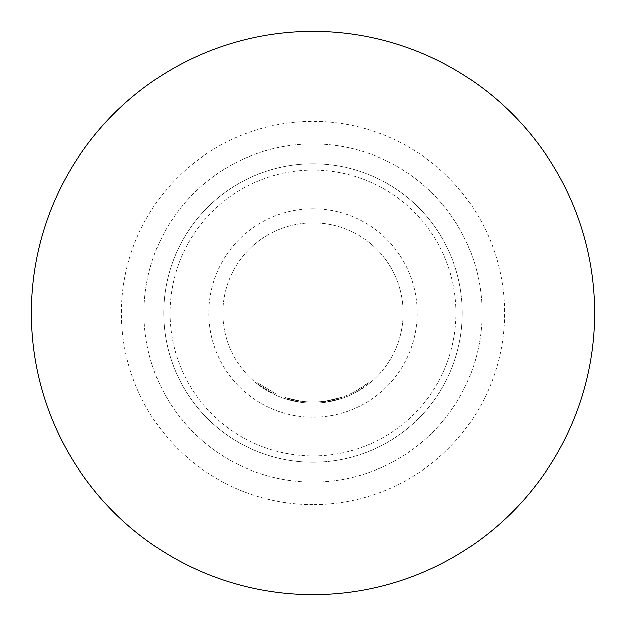 <?xml version="1.0" encoding="UTF-8"?>
<svg xmlns="http://www.w3.org/2000/svg" width="626" height="626" viewBox="0 0 626 626"><rect width="100%" height="100%" fill="white"/><g stroke="black" fill="none" stroke-linecap="round" stroke-linejoin="round"><path stroke-width="0.47" stroke-dasharray="3.13 2.35" d="M276.168 394.044L257.677 382.736L276.168 394.044L275.706 395.069L256.973 383.621L275.706 395.069L276.168 394.044M325.348 401.156A89.017 89.017 0 0 1 313 402.017A89.017 89.017 0 0 0 352.571 392.737L353.072 393.746A90.144 90.144 0 0 1 313 403.144A90.144 90.144 0 0 0 323.157 402.573L323.024 401.454L323.157 402.573L324.331 402.432L324.19 401.313L324.331 402.432L324.19 401.313L324.331 402.432L323.157 402.573L324.331 402.432A90.144 90.144 0 0 0 341.6 398.488A90.144 90.144 0 0 1 313 403.144A90.144 90.144 0 0 0 341.6 398.488L341.248 397.416L341.6 398.488A90.144 90.144 0 0 1 313 403.144A90.144 90.144 0 0 0 325.504 402.275L341.6 398.488A90.144 90.144 0 0 1 313 403.144A90.144 90.144 0 0 0 403.144 313A90.144 90.144 0 0 0 313 222.856A90.144 90.144 0 0 1 403.144 313A90.144 90.144 0 0 1 313 403.144A90.144 90.144 0 0 0 325.504 402.275L325.348 401.156L325.504 402.275L341.6 398.488L325.504 402.275L325.348 401.156L341.248 397.416A89.017 89.017 0 0 1 284.979 397.494L300.887 401.188L284.979 397.494L284.619 398.559L300.73 402.307L284.619 398.559L300.73 402.307L284.619 398.559L300.73 402.307L284.619 398.559L284.979 397.494L284.619 398.559L284.979 397.494L300.887 401.188L300.73 402.307L300.887 401.188L284.979 397.494L300.887 401.188L284.979 397.494L284.619 398.559L284.979 397.494A89.017 89.017 0 0 0 313 402.017A89.017 89.017 0 0 1 284.979 397.494A89.017 89.017 0 0 0 313 402.017A89.017 89.017 0 0 1 300.887 401.188L300.73 402.307L300.887 401.188A89.017 89.017 0 0 0 313 402.017A89.017 89.017 0 0 1 303.203 401.477L302.045 401.344L303.203 401.477L303.078 402.596L301.904 402.455L303.078 402.596L301.904 402.455L303.078 402.596L301.904 402.455L303.078 402.596L303.203 401.477L302.045 401.344L301.904 402.455L302.045 401.344L301.904 402.455L302.045 401.344L303.203 401.477L303.078 402.596L303.203 401.477L302.045 401.344L303.203 401.477A89.017 89.017 0 0 0 313 402.017A89.017 89.017 0 0 1 300.887 401.188A89.017 89.017 0 0 0 313 402.017A89.017 89.017 0 0 1 303.203 401.477A89.017 89.017 0 0 0 313 402.017A89.017 89.017 0 0 1 284.979 397.494L284.619 398.559L284.979 397.494A89.017 89.017 0 0 0 313 402.017A89.017 89.017 0 0 1 300.887 401.188A89.017 89.017 0 0 0 313 402.017A89.017 89.017 0 0 1 303.203 401.477L303.078 402.596L303.203 401.477A89.017 89.017 0 0 0 341.248 397.416A89.017 89.017 0 0 1 313 402.017A89.017 89.017 0 0 0 341.248 397.416L325.348 401.156A89.017 89.017 0 0 1 313 402.017A89.017 89.017 0 0 0 323.024 401.454L324.19 401.313L323.024 401.454A89.017 89.017 0 0 1 313 402.017A89.017 89.017 0 0 0 325.348 401.156L341.248 397.416A89.017 89.017 0 0 1 324.19 401.313L323.024 401.454A89.017 89.017 0 0 1 313 402.017A89.017 89.017 0 0 0 354.652 391.673L355.177 392.666A90.144 90.144 0 0 1 222.856 313A90.144 90.144 0 0 1 313 222.856A90.144 90.144 0 0 0 222.856 313A90.144 90.144 0 0 0 313 403.144A90.144 90.144 0 0 1 284.619 398.559L284.979 397.494M352.571 392.737L353.62 392.212L354.128 393.214A90.144 90.144 0 0 0 369.027 383.621L355.177 392.666M354.652 391.673L368.323 382.736A89.017 89.017 0 0 1 353.62 392.212L354.128 393.214L353.072 393.746M325.504 402.275A90.144 90.144 0 0 1 313 403.144A90.144 90.144 0 0 0 341.6 398.488L341.248 397.416A89.017 89.017 0 0 1 313 402.017A89.017 89.017 0 0 0 341.248 397.416A89.017 89.017 0 0 1 313 402.017A89.017 89.017 0 0 0 341.248 397.416A89.017 89.017 0 0 1 313 402.017A89.017 89.017 0 0 0 341.248 397.416L341.6 398.488A90.144 90.144 0 0 1 284.619 398.559A90.144 90.144 0 0 0 313 403.144A90.144 90.144 0 0 1 300.73 402.307L300.887 401.188L300.73 402.307A90.144 90.144 0 0 0 313 403.144A90.144 90.144 0 0 1 300.73 402.307A90.144 90.144 0 0 0 313 403.144A90.144 90.144 0 0 1 284.619 398.559A90.144 90.144 0 0 0 313 403.144A90.144 90.144 0 0 1 284.619 398.559M313 504.556A191.556 191.556 0 0 1 121.444 313A191.556 191.556 0 0 1 313 121.444A191.556 191.556 0 0 1 504.556 313A191.556 191.556 0 0 1 313 504.556M313 594.7A281.7 281.7 0 0 1 31.3 313A281.7 281.7 0 0 1 313 31.3A281.7 281.7 0 0 1 594.7 313A281.7 281.7 0 0 1 313 594.7M313 455.994A142.994 142.994 0 0 0 455.994 313A142.994 142.994 0 0 0 313 170.006A142.994 142.994 0 0 0 170.006 313A142.994 142.994 0 0 0 313 455.994M313 143.98A169.02 169.02 0 0 1 482.02 313A169.02 169.02 0 0 1 313 482.02A169.02 169.02 0 0 1 143.98 313A169.02 169.02 0 0 1 313 143.98A169.02 169.02 0 0 1 482.02 313A169.02 169.02 0 0 1 313 482.02A169.02 169.02 0 0 1 143.98 313A169.02 169.02 0 0 1 313 143.98M313 462.301A149.301 149.301 0 0 0 462.301 313A149.301 149.301 0 0 0 313 163.699A149.301 149.301 0 0 1 462.301 313A149.301 149.301 0 0 1 313 462.301A149.301 149.301 0 0 1 163.699 313A149.301 149.301 0 0 1 313 163.699A149.301 149.301 0 0 0 163.699 313A149.301 149.301 0 0 0 313 462.301A149.301 149.301 0 0 1 163.699 313A149.301 149.301 0 0 1 313 163.699M313 403.144A90.144 90.144 0 0 1 300.73 402.307A90.144 90.144 0 0 0 313 403.144A90.144 90.144 0 0 1 303.078 402.596A90.144 90.144 0 0 0 313 403.144A90.144 90.144 0 0 1 303.078 402.596A90.144 90.144 0 0 0 313 403.144A90.144 90.144 0 0 1 303.078 402.596A90.144 90.144 0 0 0 341.6 398.488A90.144 90.144 0 0 1 313 403.144A90.144 90.144 0 0 0 341.6 398.488A90.144 90.144 0 0 1 313 403.144A90.144 90.144 0 0 0 323.157 402.573A90.144 90.144 0 0 1 313 403.144M341.6 398.488L341.248 397.416M368.323 382.736L369.027 383.621L368.323 382.736M323.157 402.573L323.024 401.454M301.904 402.455L302.045 401.344L301.904 402.455M256.973 383.621L257.677 382.736L256.973 383.621M313 208.771A104.229 104.229 0 0 1 417.229 313A104.229 104.229 0 0 1 313 417.229A104.229 104.229 0 0 1 208.771 313A104.229 104.229 0 0 1 313 208.771"/><path stroke-width="0.94" d="M313 594.7A281.7 281.7 0 0 1 31.3 313A281.7 281.7 0 0 1 313 31.3A281.7 281.7 0 0 1 594.7 313A281.7 281.7 0 0 1 313 594.7"/></g></svg>
